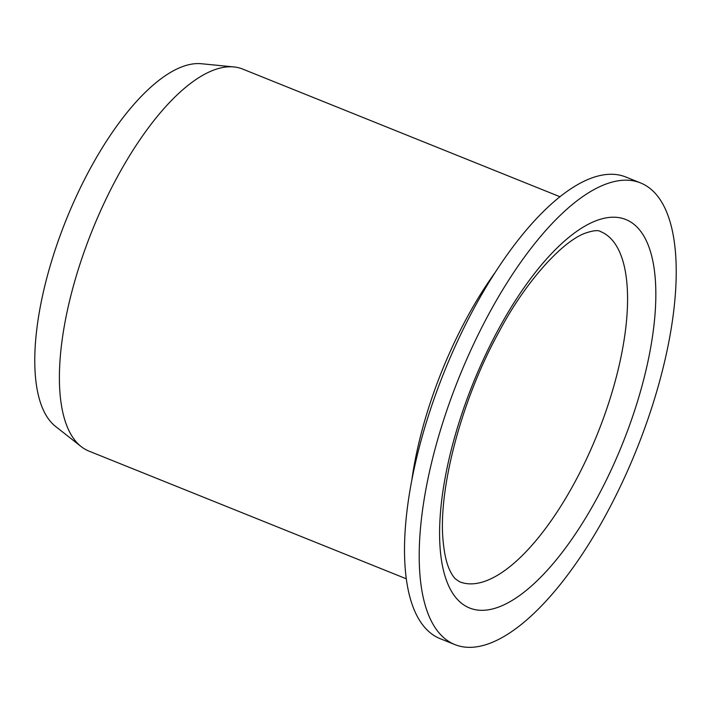 <?xml version="1.0" encoding="UTF-8"?>
<svg xmlns="http://www.w3.org/2000/svg" width="711" height="711" viewBox="0 0 711 711"><rect width="100%" height="100%" fill="white"/><g stroke="black" fill="none" stroke-linecap="round" stroke-linejoin="round"><path stroke-width="1.07" d="M640.593 182.949L625.902 177.039A248.797 95.798 111.9 0 0 458.782 338.525A248.797 95.798 111.9 0 0 418.299 618.259A248.797 95.798 111.9 0 0 440.145 638.665L454.836 644.575A248.797 95.798 111.9 0 0 621.956 483.089A248.797 95.798 111.9 0 0 662.43 203.346A248.797 95.798 111.9 0 0 640.593 182.949A248.797 95.798 111.9 0 0 473.473 344.435A248.797 95.798 111.9 0 0 432.99 624.169A248.797 95.798 111.9 0 0 454.836 644.575M560.001 196.76L242.62 69.047A205.897 79.277 111.9 0 0 233.91 66.941A205.897 79.277 111.9 0 0 99.549 213.113A205.897 79.277 111.9 0 0 70.816 434.199A205.897 79.277 111.9 0 0 81.152 446.579A205.897 79.277 111.9 0 0 88.893 451.085L406.274 578.79M233.91 66.941L201.489 63.741A196.707 75.739 111.9 0 0 73.126 203.39A196.707 75.739 111.9 0 0 45.673 414.602A196.707 75.739 111.9 0 0 55.547 426.422L81.152 446.579M495.345 272.215A205.897 79.277 111.9 0 0 467.403 316.848A205.897 79.277 111.9 0 0 411.9 479.578M574.079 483.587A188.744 72.673 111.9 0 0 617.112 247.046A188.744 72.673 111.9 0 0 600.546 231.573C598.262 229.893 592.983 230.488 584.718 233.359C561.503 242.131 525.056 282.489 499.371 331.219C461.519 399.235 438.065 489.204 443.06 540.387C444.206 553.078 446.366 562.845 449.521 569.68C451.627 574.177 453.636 577.288 455.547 578.994L459.626 581.767A188.744 72.673 111.9 0 0 574.079 483.587M596.511 499.069A209.336 80.601 111.9 0 0 644.237 236.727A209.336 80.601 111.9 0 0 498.918 328.455A209.336 80.601 111.9 0 0 451.192 590.797A209.336 80.601 111.9 0 0 596.511 499.069"/></g></svg>
